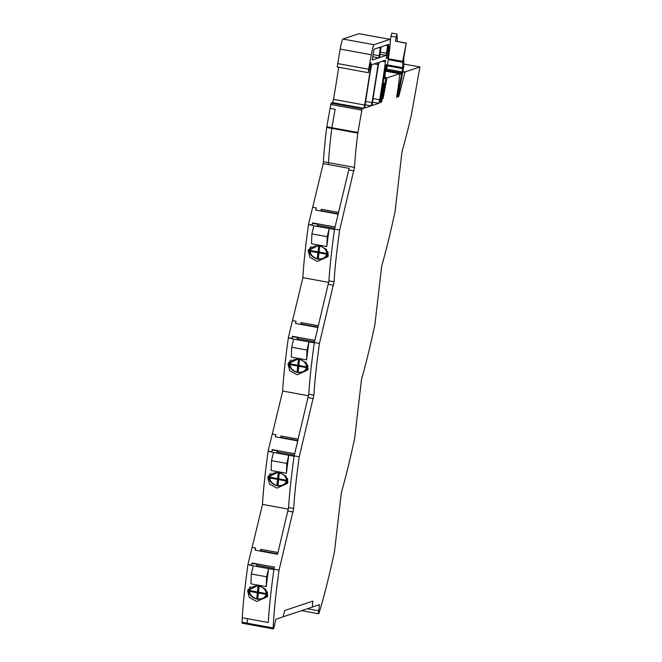 <?xml version="1.0" encoding="UTF-8"?>
<svg xmlns="http://www.w3.org/2000/svg" width="662" height="662" viewBox="0 0 662 662"><rect width="100%" height="100%" fill="white"/><g stroke="black" fill="none" stroke-linecap="round" stroke-linejoin="round"><path stroke-width="0.99" d="M388.826 44.263A4.684 0.414 100.3 0 0 388.677 47.201A4.684 0.414 100.3 0 0 388.702 47.192A4.684 0.414 100.3 0 0 389.173 46.059A36.451 3.244 -79.7 0 1 388.114 55.898L387.576 58.165L386.401 58.554L386.442 57.594L388.826 44.263M384.854 77.057L385.383 77.123L385.656 78.389L383.091 98.497L386.997 77.951L399.583 73.747L385.913 71.256L386.765 68.947A41.656 3.699 100.3 0 0 390.274 42.765A13.538 1.2 100.3 0 0 390.092 39.364A13.538 1.2 100.3 0 0 390.034 39.372L374.013 44.718A10.418 0.927 100.3 0 0 371.291 54.756L368.643 69.22L368.337 72.671L369.868 66.283A4.684 0.414 100.3 0 1 370.919 62.724L370.877 65.058A114.551 10.187 100.3 0 1 364.63 105.018L363.761 108.328L362.222 108.841L361.866 110.165L357.794 133.136A134.138 11.924 100.3 0 0 354.501 167.395L339.631 230.078A135.387 12.032 100.3 0 0 334.062 281.789L319.44 343.437A135.387 12.032 100.3 0 0 313.871 395.148L299.241 456.805A135.387 12.032 100.3 0 0 293.68 508.515L279.05 570.164A135.387 12.032 100.3 0 0 273.191 627.948A6.248 0.554 100.3 0 0 273.307 628.9A6.248 0.554 100.3 0 0 273.34 628.9A6.248 0.554 100.3 0 0 274.424 625.582L275.872 619.251L283.005 616.868L284.693 610.529L283.005 616.868L312.332 607.079L312.828 601.129L284.693 610.529L312.828 601.129L312.332 607.079L319.465 604.696L318.695 610.794A6.248 0.554 100.3 0 0 318.629 613.765A6.248 0.554 100.3 0 0 318.662 613.757A6.248 0.554 100.3 0 0 319.192 612.582A135.387 12.032 100.3 0 0 334.476 551.653L341.352 492.586A135.387 12.032 100.3 0 0 354.667 438.294L361.543 379.227A135.387 12.032 100.3 0 0 374.858 324.926L381.734 265.859A135.387 12.032 100.3 0 0 395.057 211.559L402.041 151.515A134.138 11.924 100.3 0 0 411.309 115.262L419.931 66.953L405.045 71.926L398.847 96.18L398.102 96.859L403.903 65.753L403.721 58.322L406.253 43.096L402.662 61.334L402.794 67.706L402.099 71.935L397.854 93.458L396.728 97.612L396.993 94.575A25.603 2.276 100.3 0 0 399.583 73.747M385.052 68.352L385.747 68.484L384.705 78.406L385.334 77.14M385.648 65.919L386.426 66.068A5.205 0.463 100.3 0 0 386.368 64.677L386.145 64.752A5.205 0.463 100.3 0 0 384.73 70.04L384.589 70.842A130.224 11.577 100.3 0 0 380.013 101.162L380.005 102.9L380.708 99.929L382.189 88.898A23.956 2.127 100.3 0 1 383.753 79.018L385.747 68.484M385.689 69.427L385.913 71.248M390.092 39.364L358.97 33.679A13.538 1.2 100.3 0 0 358.912 33.688L342.891 39.041A10.418 0.927 100.3 0 0 340.169 49.079L337.198 66.986L368.329 72.671M312.596 222.904L312.059 225.419L308.509 224.393L312.075 225.047L312.596 222.904L335.046 227L349.155 168.347L323.13 163.597L323.379 161.71A134.138 11.924 -79.7 0 1 326.672 127.452L330.743 104.48L331.099 103.164L332.638 102.651L333.507 99.333A114.551 10.187 100.3 0 0 338.638 67.251M242.218 623.215A6.248 0.554 -79.7 0 1 242.184 623.215A6.248 0.554 -79.7 0 1 242.069 622.263L247.166 623.199A6.248 0.554 100.3 0 0 247.29 624.15A6.248 0.554 100.3 0 0 247.315 624.142L247.29 624.15A6.248 0.554 -79.7 0 1 247.166 623.199A135.387 12.032 -79.7 0 1 247.373 618.697A135.387 12.032 100.3 0 0 247.166 623.199L273.191 627.948M317.636 225.245L334.715 228.365M292.397 336.263L291.868 338.787L288.309 337.752L291.884 338.406L292.397 336.263L314.847 340.367L328.964 280.853A135.387 12.032 100.3 0 1 334.525 229.143L338.141 214.165L315.691 210.061L316.213 207.918L312.638 207.272L308.509 224.393M334.476 229.515L329.155 228.539A135.387 12.032 100.3 0 0 326.796 246.545L327.202 236.69L311.893 233.901L313.846 225.75L312.075 225.047M297.445 338.605L314.524 341.724M272.206 449.63L271.677 452.146L268.118 451.12L271.693 451.774L272.206 449.63L294.656 453.727L308.765 394.213A135.387 12.032 100.3 0 1 314.334 342.502L317.95 327.524L295.5 323.428L296.022 321.285L292.447 320.631L288.309 337.752M314.285 342.875L308.955 341.906A135.387 12.032 100.3 0 0 306.605 359.905L307.011 350.057L291.702 347.26L293.655 339.11L291.884 338.406M277.246 451.972L294.333 455.092M242.069 622.263A135.387 12.032 -79.7 0 1 242.275 617.762L268.292 622.512A135.387 12.032 100.3 0 1 273.944 569.237L274.465 567.094L252.015 562.998L251.477 565.514L247.927 564.479L252.065 547.358L255.631 548.012L255.118 550.155L277.568 554.251L288.574 507.58A135.387 12.032 100.3 0 1 294.143 455.87L297.759 440.892L275.309 436.788L275.822 434.653L272.256 433.999L268.118 451.12M294.085 456.242L288.764 455.266A135.387 12.032 100.3 0 0 286.406 473.272L286.82 463.417L271.511 460.628L273.456 452.477L271.693 451.774M323.379 161.71L328.484 162.645L328.236 164.532L328.484 162.645A134.138 11.924 -79.7 0 1 331.77 128.387A134.138 11.924 100.3 0 0 328.484 162.645L354.501 167.395M326.771 126.798L331.869 127.733L331.77 128.378L335.162 109.255L330.065 108.32L335.162 109.255L331.869 127.733L357.894 132.483M273.944 569.237L279.05 570.164M252.015 562.998L251.502 565.133L247.927 564.479M294.143 455.87L299.241 456.805M314.334 342.502L319.44 343.437M334.525 229.143L339.631 230.078M380.766 48.897L381.271 46.787L387.709 44.635L387.667 45.604L386.045 55.418L379.607 57.569L380.766 48.897M381.668 101.907L384.374 83.189L383.753 83.387L383.058 86.366L381.089 100.988L381.047 102.105L381.668 101.907L381.006 101.782M371.837 64.711L370.927 68.227A171.88 15.276 100.3 0 0 365.01 105.994L364.911 107.939L371.109 105.87L371.978 102.585A151.085 13.43 100.3 0 0 378.019 64.578L378.101 62.617L371.837 64.711M379.202 62.253L378.292 65.77A171.88 15.276 100.3 0 0 372.383 103.471L372.276 105.481L378.78 103.313L379.69 99.763A132.772 11.8 100.3 0 0 385.441 61.847L385.499 60.151L379.202 62.253M386.426 66.068L386.103 69.502M373.74 50.742L374.171 49.162L380.427 47.068L379.268 55.749L378.763 57.851L372.226 60.035L373.74 50.742M332.638 102.651L363.761 108.328M395.818 41.193L405.889 43.212M395.429 41.301L396.968 34.035L397.349 41.466M390.357 40.241L391.077 36.195L396.174 37.122M385.507 77.677L386.997 77.951M386.732 69.121L402.099 71.935M386.426 70.189L401.826 73.002M391.077 36.195L391.871 33.1L396.968 34.035M403.977 64.04L419.931 66.953M365.681 101.427L371.978 102.585M370.166 64.926L370.877 65.058M370.224 64.702L370.902 64.826M370.273 64.487L370.927 64.611M370.323 64.288L370.952 64.404M370.364 64.14L370.968 64.255M370.406 64.007L370.985 64.115M370.472 63.751L371.001 63.842M370.546 63.519L371.018 63.602M370.612 63.304L371.026 63.378M406.253 43.096L395.802 41.185L406.236 43.096M274.134 568.451L257.055 565.331M273.894 569.601L268.573 568.633A135.387 12.032 100.3 0 0 266.215 586.631L266.629 576.784L251.32 573.987L253.265 565.836L251.502 565.133M268.292 622.503L242.275 617.754A135.387 12.032 100.3 0 1 247.911 564.86M267.233 591.836A9.376 7.15 16.4 0 1 267.109 594.468L267.398 593.5A9.376 7.15 -163.6 0 0 267.556 592.771M248.176 589.304A10.418 7.944 -163.6 0 0 249.814 594.253M266.215 586.631L258.561 585.241L247.613 590.653L249.334 597.438L256.765 601.501L267.572 596.578L265.909 589.577L258.561 585.241L250.906 583.843L251.32 573.987M251.999 563.37L257.096 564.305L256.856 566.49M277.668 553.837L260.663 550.726L260.72 549.319L277.999 552.48M260.555 551.148L260.663 550.726M266.629 576.784L268.573 568.633L256.583 566.44L257.096 564.305M262.516 504.394L252.131 547.375M255.184 550.163L255.615 548.393M260.29 551.098L260.72 549.319M253.265 565.836L256.583 566.44M263.782 598.357A10.418 7.944 -163.6 0 0 267.829 595.121M249.731 587.384A9.376 7.15 -163.6 0 0 249.408 588.212L249.127 589.18A9.376 7.15 16.4 0 1 250.691 586.648M256.823 597.943L257.849 598.125L258.395 592.962L265.032 594.17L265.114 593.375L258.478 592.167L259.032 586.995L258.014 586.805L257.46 591.977L250.824 590.769L250.741 591.563L257.377 592.771L256.823 597.943L257.303 596.33L258.023 596.462M257.708 591.133L257.303 596.33M257.849 591.158L257.377 592.771M250.972 590.794L250.741 591.563M258.312 586.863L257.46 591.977M258.619 592.192L258.395 592.962M287.432 478.469A9.376 7.15 16.4 0 1 287.3 481.108L287.589 480.132A9.376 7.15 -163.6 0 0 287.747 479.404M268.367 475.945A10.418 7.944 -163.6 0 0 270.013 480.885M286.406 473.272L278.76 471.874L267.804 477.285L269.525 484.079L276.956 488.134L287.771 483.21L286.1 476.218L278.76 471.874L271.106 470.475L271.511 460.628M268.102 451.492A135.387 12.032 100.3 0 0 262.466 504.386L288.384 509.119M272.19 450.011L277.295 450.938L277.047 453.131M297.859 440.47L280.853 437.367L280.911 435.96L298.19 439.113M280.754 437.781L280.853 437.367M286.82 463.417L288.764 455.266L276.774 453.081L277.295 450.938M282.707 391.035L272.322 434.007M275.375 436.804L275.806 435.025M280.481 437.731L280.911 435.96M273.456 452.477L276.774 453.081M283.973 484.998A10.418 7.944 -163.6 0 0 288.02 481.762M269.922 474.025A9.376 7.15 -163.6 0 0 269.608 474.844L269.318 475.812A9.376 7.15 16.4 0 1 270.882 473.28M277.014 484.576L278.04 484.766L278.586 479.594L285.223 480.811L285.305 480.016L278.677 478.8L279.223 473.628L278.205 473.446L277.651 478.618L271.023 477.401L270.932 478.196L277.568 479.412L277.014 484.576L277.494 482.962L278.214 483.094M277.899 477.765L277.494 482.962M278.04 477.798L277.568 479.412M271.163 477.426L270.932 478.196M278.503 473.504L277.651 478.618M278.818 478.825L278.586 479.594M307.623 365.11A9.376 7.15 16.4 0 1 307.499 367.741L307.78 366.773A9.376 7.15 -163.6 0 0 307.946 366.045M288.558 362.577A10.418 7.944 -163.6 0 0 290.204 367.526M306.605 359.905L298.951 358.514L287.995 363.918L289.716 370.712L297.147 374.766L307.962 369.851L306.299 362.85L298.951 358.514L291.297 357.116L291.702 347.26M288.293 338.133A135.387 12.032 100.3 0 0 282.657 391.027L308.575 395.76M292.381 336.644L297.486 337.579L297.238 339.763M318.05 327.111L301.045 323.999L301.102 322.593L318.381 325.754M300.945 324.421L301.045 323.999M307.011 350.057L308.955 341.906L296.965 339.714L297.486 337.579M302.898 277.668L292.521 320.648M295.575 323.437L296.005 321.666M300.672 324.372L301.102 322.593M293.655 339.11L296.965 339.714M304.172 371.63A10.418 7.944 -163.6 0 0 308.211 368.395M290.113 360.658A9.376 7.15 -163.6 0 0 289.799 361.485L289.509 362.453A9.376 7.15 16.4 0 1 291.081 359.921M297.213 371.217L298.231 371.399L298.785 366.235L305.414 367.443L305.496 366.649L298.868 365.441L299.414 360.269L298.397 360.078L297.842 365.25L291.214 364.042L291.131 364.836L297.759 366.045L297.213 371.217L297.685 369.603L298.405 369.735M298.099 364.406L297.685 369.603M298.239 364.431L297.759 366.045M291.354 364.067L291.131 364.836M298.694 360.136L297.842 365.25M299.009 365.465L298.785 366.235M327.814 251.742A9.376 7.15 16.4 0 1 327.69 254.382L327.971 253.405A9.376 7.15 -163.6 0 0 328.137 252.677M308.749 249.21A10.418 7.944 -163.6 0 0 310.395 254.158M326.796 246.545L319.142 245.147L308.186 250.559L309.915 257.353L317.346 261.407L328.153 256.484L326.49 249.491L319.142 245.147L311.488 243.748L311.893 233.901M308.484 224.766A135.387 12.032 100.3 0 0 302.857 277.659L328.774 282.393M312.572 223.284L317.677 224.211L317.429 226.404M338.249 213.743L321.236 210.64L321.293 209.233L338.572 212.386M321.136 211.054L321.236 210.64M327.202 236.69L329.155 228.539L317.164 226.354L317.677 224.211M323.255 163.622L312.712 207.28M315.766 210.077L316.196 208.298M320.863 211.004L321.293 209.233M313.846 225.75L317.164 226.354M324.363 258.271A10.418 7.944 -163.6 0 0 328.402 255.035M310.304 247.298A9.376 7.15 -163.6 0 0 309.99 248.118L309.708 249.086A9.376 7.15 16.4 0 1 311.272 246.554M317.404 257.849L318.422 258.039L318.976 252.867L325.605 254.084L325.696 253.289L319.059 252.073L319.614 246.901L318.587 246.719L318.041 251.891L311.405 250.675L311.322 251.469L317.95 252.685L317.404 257.849L317.876 256.235L318.604 256.368M318.29 251.039L317.876 256.235M318.43 251.072L317.95 252.685M311.545 250.699L311.322 251.469M318.885 246.777L318.041 251.891M319.2 252.098L318.976 252.867M383.323 95.767L383.811 95.858M385.549 70.23L385.963 70.304M337.521 63.544L368.643 69.22M333.507 99.333L364.63 105.018M307.383 608.726L318.695 610.794M288.003 511.039L293.109 511.966M288.574 507.58L293.68 508.515M308.194 397.672L313.3 398.607M308.765 394.213L313.871 395.148M328.393 284.312L333.491 285.239M328.964 280.853L334.062 281.789M348.833 169.919L353.93 170.846M388.387 58.728L402.662 61.334M326.672 127.452L357.794 133.136M387.287 65.811L402.686 68.616M387.435 64.901L402.794 67.706M388.255 59.638L402.554 62.245M402.877 71.529L405.045 71.926M365.184 104.795L371.109 105.87M374.278 63.9L378.019 64.578M372.574 102.18L378.78 103.313M373.103 98.555L379.69 99.763M382.181 61.26L385.441 61.847M330.743 104.48L361.866 110.165M331.099 103.164L362.222 108.841M340.169 49.079L371.291 54.756M342.891 39.041L374.013 44.718M358.912 33.688L390.034 39.372M385.772 68.707L386.203 68.79M380.195 99.838L380.708 99.929M383.298 78.935L383.753 79.018M384.796 69.692L385.392 69.8M402.786 72.026L404.871 72.406M398.143 96.056L398.847 96.18M398.077 96.561L398.665 96.669M401.577 73.225L386.302 70.437M397.854 93.458L397.208 93.334M401.304 74.26L399.575 73.945M382.363 98.928L381.386 98.754M384.332 84.306L383.48 84.148M386.724 55.641L388.114 55.898M386.401 57.95L387.576 58.165M385.83 45.264L387.667 45.604M380.294 52.166L386.558 53.308M379.98 54.309L386.045 55.418M378.54 47.697L380.377 48.036M373.054 54.615L379.268 55.749M372.673 56.742L378.763 57.851M257.253 598.829A8.333 6.355 -163.6 0 0 266.091 593.963A8.333 6.355 -163.6 0 0 258.602 586.11A8.333 6.355 -163.6 0 0 249.764 590.976A8.333 6.355 -163.6 0 0 257.253 598.829M277.444 485.469A8.333 6.355 -163.6 0 0 286.282 480.595A8.333 6.355 -163.6 0 0 278.801 472.742A8.333 6.355 -163.6 0 0 269.955 477.616A8.333 6.355 -163.6 0 0 277.444 485.469M297.635 372.102A8.333 6.355 -163.6 0 0 306.473 367.236A8.333 6.355 -163.6 0 0 298.992 359.383A8.333 6.355 -163.6 0 0 290.146 364.249A8.333 6.355 -163.6 0 0 297.635 372.102M317.826 258.743A8.333 6.355 -163.6 0 0 326.672 253.869A8.333 6.355 -163.6 0 0 319.183 246.016A8.333 6.355 -163.6 0 0 310.346 250.89A8.333 6.355 -163.6 0 0 317.826 258.743M387.965 47.068L388.677 47.201M385.4 71.206L385.872 71.297M242.184 623.215L273.307 628.9M301.615 610.654L318.629 613.765M267.109 594.468C265.661 598.208 262.375 599.789 257.253 599.209C251.097 597.422 248.391 594.079 249.127 589.18M287.3 481.108C285.852 484.841 282.566 486.421 277.444 485.85C271.288 484.063 268.582 480.72 269.318 475.812M307.499 367.741C306.051 371.481 302.757 373.062 297.635 372.483C291.479 370.695 288.773 367.352 289.509 362.453M327.69 254.382C326.242 258.114 322.957 259.694 317.834 259.123C311.678 257.336 308.964 253.993 309.708 249.086"/></g></svg>
